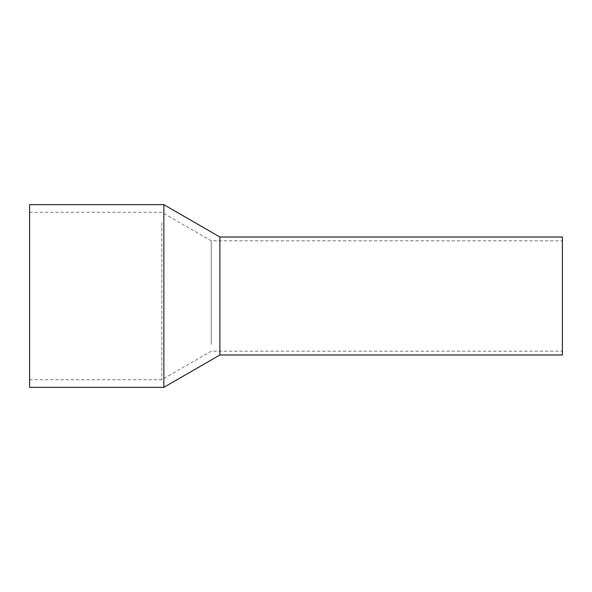<?xml version="1.0" encoding="UTF-8"?>
<svg xmlns="http://www.w3.org/2000/svg" width="592" height="592" viewBox="0 0 592 592"><rect width="100%" height="100%" fill="white"/><g stroke="black" fill="none" stroke-linecap="round" stroke-linejoin="round"><path stroke-width="0.44" stroke-dasharray="2.96 2.22" d="M562.4 354.985L562.4 237.015M219.884 354.985L219.884 237.015L219.884 354.985M562.4 247.574L562.4 351.182L562.4 247.574M219.884 247.574L219.884 351.182L219.884 247.574M163.858 204.662L163.858 387.338M29.6 387.338L29.6 204.662M161.816 222.525L161.816 379.724L161.816 222.525M29.6 222.525L29.6 379.724L29.6 222.525M211.255 344.426L211.255 240.818L211.255 344.426M29.6 379.724L161.816 379.724L211.255 351.182L562.4 351.182M29.6 212.276L161.816 212.276L211.255 240.818L562.4 240.818"/><path stroke-width="0.89" d="M562.4 244.23L562.4 354.985L219.884 354.985L219.884 244.23L219.884 354.985L163.858 387.338L163.858 204.662L219.884 237.015L219.884 244.23L219.884 237.015L562.4 237.015L562.4 244.23M163.858 204.662L29.6 204.662L29.6 387.338L163.858 387.338"/></g></svg>
